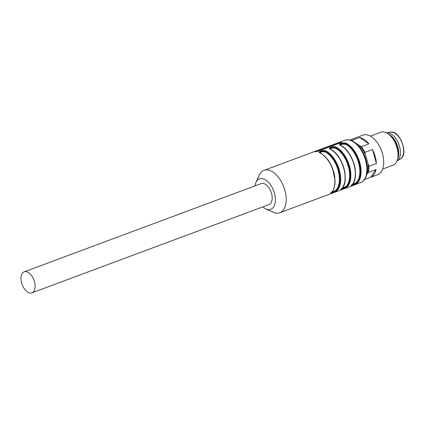 <?xml version="1.0" encoding="UTF-8"?>
<svg xmlns="http://www.w3.org/2000/svg" width="425" height="425" viewBox="0 0 425 425"><rect width="100%" height="100%" fill="white"/><g stroke="black" fill="none" stroke-linecap="round" stroke-linejoin="round"><path stroke-width="0.64" d="M382.681 169.038L393.093 165.16A17.563 9.871 -110.4 0 0 397.747 158.44A17.563 9.871 -110.4 0 0 397.035 147.794A17.563 9.871 -110.4 0 0 388.753 134.284A17.563 9.871 -110.4 0 0 380.837 132.244L370.425 136.122M397.747 158.44L397.959 157.33A16.246 9.127 -110.4 0 0 397.301 147.48A16.246 9.127 -110.4 0 0 389.64 134.985L388.753 134.284M364.507 179.552L377.772 174.611A21.075 11.842 -110.4 0 0 382.5 153.77A21.075 11.842 -110.4 0 0 363.062 135.113L349.802 140.053M368.884 143.878A21.075 11.842 -110.4 0 0 359.651 137.525L368.884 143.878L361.346 146.683A21.075 11.842 69.6 0 1 364.99 152.341L372.523 149.536A21.075 11.842 -110.4 0 1 375.222 156.48A21.075 11.842 -110.4 0 1 376.412 163.561L372.523 149.536M370.669 177.257A21.075 11.842 -110.4 0 0 376.008 169.586L370.669 177.257L364.512 179.547M350.397 140.208A21.075 11.842 69.6 0 1 352.118 140.33L359.651 137.525M376.412 163.561L368.879 166.366A21.075 11.842 69.6 0 1 368.475 172.391L376.008 169.586M352.118 140.33L353.202 141.387A20.416 11.475 -110.4 0 0 353.18 141.382M355.842 143.209L361.346 146.683M364.99 152.341L365.277 154.546A20.416 11.475 -110.4 0 0 359.678 145.844M365.277 154.546L368.879 166.366M368.475 172.391L367.386 173.644A20.416 11.475 -110.4 0 0 368.002 164.379M367.386 173.644L366.727 174.59M21.633 282.922A11.199 6.29 69.6 0 1 24.151 271.851A11.199 6.29 69.6 0 1 25.086 271.639A11.199 6.29 69.6 0 1 34.228 280.952A11.199 6.29 69.6 0 1 31.96 292.836A11.199 6.29 69.6 0 1 21.633 282.922M352.192 184.663L356.347 182.543A21.733 12.213 -110.4 0 0 358.583 162.786A21.733 12.213 -110.4 0 0 345.764 144.383A0.441 0.308 117.7 0 0 346.099 143.863L344.038 143.358L341.849 143.639L340.154 144.712L340.855 145.504A0.441 0.308 117.7 0 0 340.648 145.499C337.094 144.261 343.538 141.87 346.433 143.342A0.441 0.308 117.7 0 0 346.099 143.863L342.8 143.655L340.978 144.197L340.191 144.999M345.764 144.383L342.906 144.102L341.328 144.564L340.664 145.393M356.347 182.543A0.441 0.351 -135.3 0 1 356.894 182.792C355.077 184.195 349.488 186.278 351.788 184.694M341.982 188.461L346.136 186.347A21.733 12.213 -110.4 0 0 348.373 166.584A21.733 12.213 -110.4 0 0 335.553 148.187A0.441 0.308 117.7 0 0 335.888 147.666L333.827 147.162L331.638 147.443L329.943 148.516L330.645 149.303A0.441 0.308 117.7 0 0 330.438 149.297C326.883 148.065 333.328 145.674 336.223 147.146A0.441 0.308 117.7 0 0 335.888 147.666L332.589 147.454L330.767 148.001L329.981 148.798M335.553 148.187L332.695 147.905L331.118 148.362L330.453 149.196M346.136 186.347A0.441 0.351 -135.3 0 1 346.683 186.596C344.866 187.993 339.277 190.076 341.578 188.498M325.343 151.991A0.441 0.308 117.7 0 0 325.678 151.465L323.616 150.965L321.428 151.247L319.733 152.32L320.434 153.106A0.441 0.308 117.7 0 0 320.227 153.101C316.673 151.863 323.117 149.478 326.012 150.944A22.61 12.708 69.6 0 1 339.347 170.09A22.61 12.708 69.6 0 1 337.02 190.644A0.441 0.351 -135.3 0 1 336.473 190.395A0.441 0.351 44.7 0 0 335.925 190.145A21.733 12.213 -110.4 0 0 338.162 170.388A21.733 12.213 -110.4 0 0 325.343 151.991L322.58 151.693L320.949 152.145L320.243 152.995M319.77 152.602L320.604 151.778L322.485 151.242L325.678 151.465A0.441 0.308 -62.3 0 1 326.012 150.944M331.771 192.265L335.925 190.145M331.048 193.046L334.666 191.686L336.473 190.395C334.634 191.808 329.067 193.88 331.367 192.297M24.151 271.851L261.21 183.579A11.199 6.29 69.6 0 1 262.145 183.372A11.199 6.29 69.6 0 1 271.293 192.679A11.199 6.29 69.6 0 1 269.025 204.563L31.96 292.836M351.47 185.443L355.087 184.083L356.894 182.792A0.441 0.351 44.7 0 0 357.441 183.042C355.417 184.785 348.999 187.17 351.656 185.199A0.441 0.351 44.7 0 0 351.762 185.13L351.379 185.374M341.259 189.247L344.877 187.887L346.683 186.596A0.441 0.351 44.7 0 0 347.23 186.846C345.206 188.583 338.789 190.968 341.445 188.998A0.441 0.351 44.7 0 0 341.551 188.934L341.169 189.178M314.819 151.683L337.801 143.124L341.456 142.508M255.011 185.89A16.246 9.127 69.6 0 1 255.967 182.394A16.246 9.127 69.6 0 1 272.51 188.19A16.246 9.127 69.6 0 1 269.423 209.605A16.246 9.127 69.6 0 1 265.837 208.893A16.246 9.127 69.6 0 1 262.825 206.874M340.983 145.679A0.441 0.308 117.7 0 0 340.861 145.504C352.909 150.907 360.326 177.905 351.762 185.13M330.772 149.483A0.441 0.308 117.7 0 0 330.65 149.303C342.699 154.711 350.115 181.709 341.551 188.934M337.02 190.644C334.996 192.387 328.578 194.772 331.234 192.801A0.441 0.351 44.7 0 0 331.41 192.621M337.737 142.906L313.953 151.826A22.61 12.708 69.6 0 1 315.966 151.645L317.778 151.332L341.264 142.587L341.493 142.141A22.61 12.708 -110.4 0 0 339.479 142.322L337.801 143.124M314.282 151.757L313.953 151.826M341.264 142.587L341.493 142.141L341.578 142.444M255.967 182.394L259.192 175.281A22.61 12.708 69.6 0 1 264.031 170.345A22.61 12.708 69.6 0 1 283.831 187.106A22.61 12.708 69.6 0 1 279.815 212.728A22.61 12.708 69.6 0 1 277.918 213.159A22.61 12.708 69.6 0 1 272.924 212.165L265.837 208.893M396.977 161.048A15.146 8.511 -110.4 0 0 397.003 161.032A15.146 8.511 -110.4 0 0 398.857 144.272A15.146 8.511 -110.4 0 0 386.49 132.807A15.146 8.511 -110.4 0 0 386.463 132.812M397.651 158.886A15.146 8.511 -110.4 0 0 397.152 144.909A15.146 8.511 -110.4 0 0 388.392 134.008M348.76 152.942A21.733 12.213 69.6 0 1 355.295 170.478M338.55 156.745A21.733 12.213 69.6 0 1 345.084 174.282M328.339 160.549A21.733 12.213 69.6 0 1 334.873 178.086M356.894 182.792A22.174 12.458 -110.4 0 0 359.178 162.632A22.174 12.458 -110.4 0 0 346.099 143.863M346.683 186.596A22.174 12.458 -110.4 0 0 348.967 166.435A22.174 12.458 -110.4 0 0 335.888 147.666M325.678 151.465A22.174 12.458 69.6 0 1 338.757 170.239A22.174 12.458 69.6 0 1 336.473 190.395M346.433 143.342A22.61 12.708 69.6 0 1 359.768 162.483A22.61 12.708 69.6 0 1 357.441 183.042M351.656 185.199A22.61 12.708 -110.4 0 0 353.983 164.64A22.61 12.708 -110.4 0 0 340.648 145.499M336.223 147.146A22.61 12.708 69.6 0 1 349.557 166.287A22.61 12.708 69.6 0 1 347.23 186.846M341.445 188.998A22.61 12.708 -110.4 0 0 343.772 168.443A22.61 12.708 -110.4 0 0 330.438 149.297M331.234 192.801A22.61 12.708 -110.4 0 0 333.561 172.242A22.61 12.708 -110.4 0 0 320.227 153.101M339.479 142.322L339.575 142.678M264.031 170.345L344.696 140.308A22.61 12.708 69.6 0 1 364.496 157.069A22.61 12.708 69.6 0 1 360.48 182.692L279.815 212.728M390.394 132.164C399.782 129.567 409.174 154.79 400.377 158.971A14.386 8.086 -110.4 0 0 402.135 143.05A14.386 8.086 -110.4 0 0 390.394 132.164L386.49 132.807M320.434 153.106C325.688 156.081 329.8 161.431 332.775 169.161L335.033 180.652C335.166 183.547 334.778 188.907 331.341 192.732L330.958 192.982M344.696 140.308C348.511 139.049 352.479 140.229 356.596 143.852C360.071 147.034 362.828 151.226 364.873 156.437C367.726 164.193 368.114 170.967 366.037 176.752C364.825 179.743 362.977 181.719 360.48 182.692M400.377 158.971L397.003 161.032"/></g></svg>
